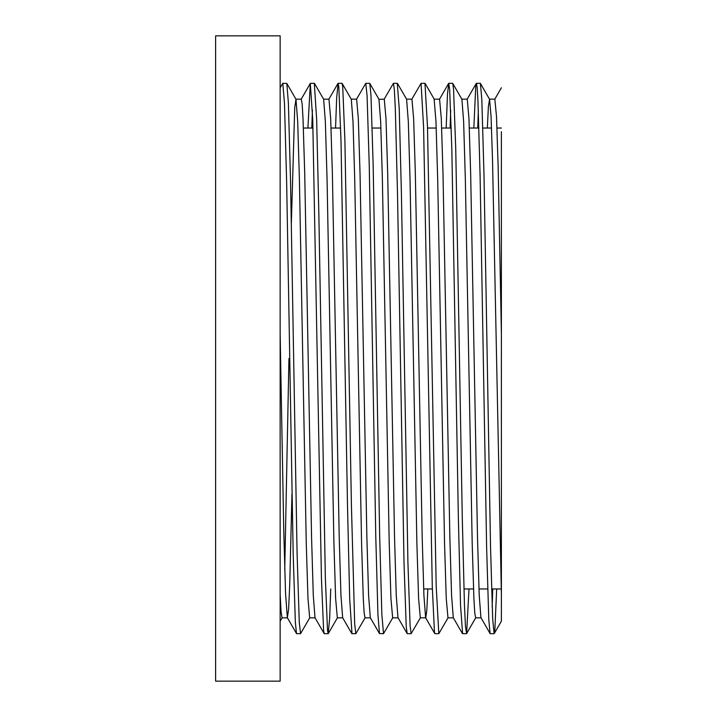 <?xml version="1.0" encoding="UTF-8"?>
<svg xmlns="http://www.w3.org/2000/svg" width="717" height="717" viewBox="0 0 717 717"><rect width="100%" height="100%" fill="white"/><g stroke="black" fill="none" stroke-linecap="round" stroke-linejoin="round"><path stroke-width="1.08" d="M309.816 617.704L300.54 633.658L299.258 622.06L297.08 553.049L290.555 182.01L288.386 103.015L286.827 83.432L282.812 83.324L284.488 103.49L286.666 182.996L293.181 553.954L295.359 622.428L296.497 633.55L287.347 617.704L288.601 609.45L289.722 584.74L291.971 493.941M280.141 87.797L282.794 83.324M330.734 588.962L329.686 618.108L328.198 633.667L327.508 630.368L325.339 577.678L318.814 212.322L316.645 119.273L314.315 83.324M312.406 110.113L311.823 128.038M307.907 128.038L310.327 83.405L312.746 119.909L321.44 578.458L323.609 630.566L324.272 633.667M365.123 617.749L355.847 633.694L354.682 623.951L351.42 505.575L344.895 139.958L342.726 86.793L342.018 83.333M335.556 128.038L336.649 98.13L338.101 83.342L338.827 86.999L340.996 140.738L347.521 506.659L349.69 598.874L351.984 633.676M392.782 617.722L383.505 633.676L381.847 614.379L379.669 535.796L373.154 164.695L370.976 95.244L369.802 83.45L378.952 99.296L380.664 121.514L382.376 179.16L389.223 543.208L390.935 598.48L392.647 617.839L398.043 617.839M356.483 99.296L365.76 83.342L367.077 95.621L369.255 165.609L375.78 536.782L377.949 614.845L379.472 633.568L383.505 633.676M420.431 617.704L411.164 633.649L410.097 625.762L407.928 562.737L401.403 193.025L399.235 108.572L397.281 83.324M384.142 99.26L393.418 83.306L394.377 89.876L395.336 109.109L397.514 194.056L404.029 563.598L406.207 626.066L407.122 633.541L398.096 617.812M448.089 617.731L438.813 633.676L436.187 585.897L427.493 126.533L424.957 83.324M411.8 99.269L421.067 83.315L423.595 127.223L432.288 586.614L434.457 632.331L434.896 633.676L438.813 633.676M469.017 588.962L466.615 633.559L465.458 626.344L464.437 604.834L462.268 517.262L455.743 148.786L453.574 89.383L452.768 83.45L461.918 99.296L463.63 121.612L465.342 179.295L472.189 543.235L473.901 598.48L474.762 612.927L475.676 617.839M450.688 110.14L450.097 128.038M446.18 128.038L447.498 93.918L448.725 83.342L449.676 89.652L451.844 149.62L458.369 518.31L460.538 605.408L462.608 633.676M496.675 588.962L494.864 629.822L494.13 633.658L492.696 619.219L490.518 546.318L484.002 174.93L481.824 99.681L480.417 83.441L489.568 99.287L491.046 116.163L492.525 160.142L501.389 594.447L501.389 621.2L501.389 333.755L498.145 166.586L496.514 116.602L494.838 99.161M478.338 110.131L477.755 128.038M473.838 128.038L475.756 86.085L476.384 83.333L477.155 87.582L477.925 100.12L480.103 175.889L486.619 547.25L488.797 619.622L490.087 633.55L481.062 617.821L475.613 617.839M492.167 606.86L492.758 588.962M487.345 128.038L488.394 106.474L489.568 99.287M461.847 99.161L467.242 99.161L468.954 118.529L470.666 173.792L477.513 537.875L479.225 595.513L480.937 617.713M462.438 633.586L453.287 617.74L451.576 595.558L449.864 537.902L443.007 173.81L441.296 118.565L439.584 99.179L434.135 99.161L435.981 121.612L437.693 179.322L444.54 543.244L446.252 598.453L447.973 617.839M397.451 83.414L406.602 99.26L408.314 121.424L410.025 179.071L416.882 543.19L418.594 598.435L420.305 617.812L425.683 617.839M406.548 99.161L411.925 99.152L413.637 118.547L415.349 173.747L422.196 537.651L423.908 595.37L425.62 617.731L434.771 633.577M425.755 617.839L426.803 610.499L427.852 588.962M384.222 99.161L378.952 99.296M384.267 99.152L385.988 118.52L387.7 173.765L394.547 537.741L396.259 595.415L397.971 617.704M342.143 83.441L351.303 99.287L353.015 121.639L354.727 179.349L361.574 543.253L363.286 598.471L364.137 612.936L365.043 617.839M351.231 99.161L356.618 99.161L358.33 118.547L360.042 173.81L366.889 537.92L368.61 595.558L370.322 617.722L379.472 633.568M314.485 83.405L323.636 99.251L325.348 121.523L327.06 179.205L333.916 543.217L335.628 598.435L337.34 617.83L342.708 617.839M323.591 99.161L328.96 99.161L330.671 118.565L332.383 173.792L339.231 537.813L340.951 595.495L342.663 617.749L351.814 633.595M291.362 223.05L294.732 107.577L295.978 99.278L297.689 121.433L299.401 179.071L306.258 543.19L307.969 598.453L309.681 617.821L315.068 617.839M301.257 99.161L302.162 104.064L303.013 118.538L304.725 173.747L311.572 537.651L313.284 595.352L314.996 617.713L324.147 633.559M280.141 35.85L280.141 681.15L215.611 681.15L215.611 35.85L280.141 35.85M280.141 594.438L281.082 611.888L282.068 617.839M284.748 569.692L288.942 358.5M280.141 333.746L283.744 530.096L285.545 593.291L287.347 617.704M501.389 131.722L501.389 333.755M296.623 633.676L300.54 633.676M324.272 633.676L328.198 633.676M310.452 83.324L314.369 83.324M351.93 633.676L355.793 633.676M338.101 83.324L342.018 83.324M365.76 83.324L369.676 83.324M407.247 633.676L411.164 633.676M393.454 83.324L397.335 83.324M421.112 83.324L424.993 83.324M462.555 633.676L466.471 633.676M448.725 83.324L452.642 83.324M490.213 633.676L494.13 633.676M476.384 83.324L480.3 83.324M489.442 99.161L494.891 99.161M447.964 617.839L453.341 617.839M364.998 617.839L370.384 617.839M295.915 99.161L301.301 99.161M494.255 633.55L501.389 621.2M466.597 633.595L475.747 617.749M425.118 83.423L434.269 99.26M328.314 633.559L337.465 617.713M286.827 83.432L295.978 99.278M280.141 621.227L282.157 617.74M494.766 99.251L501.389 87.788M467.108 99.287L476.258 83.441M439.458 99.296L448.609 83.45M328.834 99.287L337.985 83.441M301.176 99.251L310.327 83.405M282.023 617.839L287.472 617.839M423.657 588.962L432.351 588.962M463.926 588.962L473.516 588.962M478.974 588.962L487.668 588.962M491.584 588.962L501.174 588.962M303.399 128.038L312.997 128.038M331.057 128.038L340.647 128.038M372.222 128.038L380.915 128.038M427.538 128.038L436.232 128.038M441.681 128.038L451.271 128.038M469.339 128.038L478.929 128.038M482.846 128.038L491.539 128.038M496.989 128.038L501.389 128.038"/></g></svg>
